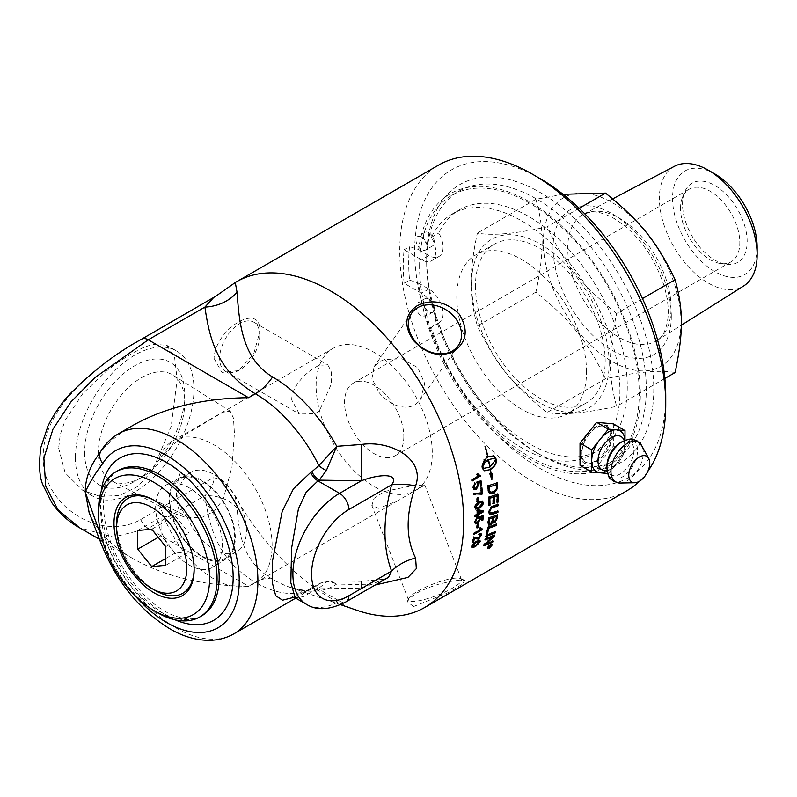 <?xml version="1.0" encoding="UTF-8"?>
<svg xmlns="http://www.w3.org/2000/svg" width="797" height="797" viewBox="0 0 797 797"><rect width="100%" height="100%" fill="white"/><g stroke="black" fill="none" stroke-linecap="round" stroke-linejoin="round"><path stroke-width="0.6" stroke-dasharray="3.98 2.99" d="M473.01 544.192L472.491 544.909M472.203 545.616C471.754 546.742 472.751 546.632 475.181 545.297L478.887 541.741L478.539 540.984M471.824 547.429L471.376 546.094L472.611 543.743L476.098 541.004L479.704 540.286M479.166 542.627L477.941 544.132M474.085 533.761L473.538 534.07L473.667 533.004L479.993 529.268L480.461 529.606M481.089 528.481L481.737 529.338M480.402 529.567L479.077 527.853L480.292 527.753M475.291 523.629L474.414 521.806L476.795 517.532L476.845 518.668M482.474 519.754L481.518 520.311L481.697 516.665M475.889 522.443L477.144 522.105L479.097 519.086L478.519 516.735L482.673 515.679M477.582 513.537L481.268 511.405M475.171 516.067L474.693 516.336L474.703 515.191L476.656 514.065L476.626 509.97L477.552 509.442L482.872 510.688L482.862 511.624M477.552 515.938L476.636 516.466L476.656 515.211M475.978 507.759L478.658 506.762L481.926 502.917L481.288 501.951M475.41 508.954L474.424 507.261L475.161 504.591L478.439 501.712L482.195 500.974M474.066 494.349L473.518 493.293L480.96 492.666L480.452 487.814L481.468 487.684M482.065 493.662L481.288 494.11M472.183 480.601L471.575 479.575L477.961 475.889L476.307 474.085L477.483 473.797M479.565 475.251L479.983 476.098M486.27 535.883L485.702 536.112L485.951 534.847L494.887 531.43L494.618 532.675M493.632 521.487L494.459 521.228L495.913 518.448A187.425 108.213 -120 0 0 496.132 516.187M489.428 523.49L490.394 523.25L491.978 520.272A187.425 108.213 -120 0 0 492.217 517.572M488.501 524.894L487.694 522.752L488.113 517.701L497.248 514.952M493.044 522.742L492.347 521.876M489.537 504.939L488.481 505.298L488.232 496.939L497.687 494.24M493.841 502.937L492.785 503.296L492.646 496.979M497.816 501.731L496.75 502.09L496.651 495.664M490.813 492.197L493.672 491.38L496.571 488.451M496.103 488.232L496.123 486.459A187.425 108.213 -120 0 0 495.953 484.466M489.766 493.522L488.023 491.48L487.326 485.642L496.93 482.962M489.846 545.327A187.425 108.213 60 0 1 489.707 545.736L490.394 545.307A187.425 108.213 -120 0 0 490.524 544.929L490.105 545.576M488.571 546.055L490.942 544.421L489.786 546.373L488.093 547.459L489.468 545.696L488.571 546.055L489.009 546.483M491.759 545.307L490.095 544.281L487.804 546.911L488.999 547.489L491.261 544.092L491.659 544.69L488.262 548.097M487.804 546.911L488.282 548.117M487.804 548.167L487.455 547.111L490.195 543.962L491.659 544.69M488.133 459.65A187.425 108.213 60 0 1 489.557 466.863L495.854 459.52M495.395 459.391L493.931 458.355M491.619 473.856L490.912 473.777M490.693 473.697L489.996 469.373M495.764 459.979L495.624 459.241M493.323 455.794L487.734 456.97M487.535 456.93L485.393 446.559M484.715 446.499L487.774 457.149M487.326 457.05L486.758 457.398L486.927 456.302M486.479 456.203L485.134 460.736M487.276 461.065L488.013 461.264M487.884 459.59L489.796 467.122M489.348 466.982L483.918 468.218M484.118 460.297L481.617 465.946L482.115 468.467L484.327 470.718M489.786 469.493L490.922 473.866M489.517 473.717L491.859 479.804M491.4 479.625L491.35 477.622M489.388 514.354L488.252 511.823L491.032 506.414L497.796 504.003L497.766 505.428M490.165 512.939L497.547 510.767L497.458 512.152M487.226 533.034L486.21 533.422L487.186 527.116L496.232 523.778L496.033 525.084M485.562 539.26L484.965 539.499L485.243 538.294L494.13 534.827L493.821 536.132M484.078 545.168L483.44 545.417L483.779 544.221L492.676 536.391M486.011 543.046L492.576 540.715L492.227 541.86M474.145 489.458L472.631 487.346L474.434 482.783L474.723 484.038M481.219 485.562L480.252 486.12L479.724 482.115M474.514 488.153L475.729 487.834L477.303 484.626L476.198 482.016L480.581 480.87M477.811 501.054L476.805 501.632L476.546 497.946L477.582 497.826M477.533 527.116L476.516 527.704L476.785 524.316L477.792 523.739L477.752 524.336M475.62 538.573L475.122 538.184M479.346 534.359L478.738 534.618L479.007 533.472L480.83 533.522M473.239 541.681L472.272 542.239L473.199 536.65L478.429 537.726L480.103 534.677M215.399 296.494L140.69 339.901C100.761 362.326 42.092 406.958 43.237 456.98C42.092 505.926 100.761 542.468 140.69 519.544L213.178 477.702C220.57 478.509 227.942 484.775 235.284 496.491A188.082 108.591 -120 0 0 357.126 610.353M58.639 448.093L65.185 472.95L82.768 490.374L100.392 496.481L119.739 495.385L137.403 486.658L152.466 470.678L171.196 426.275L177.163 379.661L174.563 357.076L166.583 345.201L152.496 344.334L142.802 347.821L131.834 353.489L119.759 361.121L106.838 370.695L82.768 393.588L65.185 420.228L60.263 434.425L58.639 448.093M214.034 358.371L221.885 372.408L238.592 370.595L253.655 354.067L259.762 331.97C262.163 300.947 215.359 327.975 214.034 358.371M647.762 471.445A188.082 108.591 60 0 1 639.433 481.229M626.791 490.813A188.082 108.591 60 0 1 481.856 440.422A188.082 108.591 60 0 1 399.755 251.145A188.082 108.591 60 0 1 438.709 165.049M413.523 606.547L448.86 592.34L462.17 584.34L464.741 580.316L459.251 580.146L449.946 581.541L438.47 584.281L427.062 588.106L417.21 592.799L410.186 597.85L407.247 601.625L413.523 606.547M580.694 453.812L585.078 438.29L595.817 426.634L607.404 425.399L612.664 435.361C612.265 457.159 579.21 476.237 580.694 453.812L580.694 452.397A20.871 12.045 -60 0 1 595.459 426.843A20.871 12.045 -60 0 1 605.889 425.807A20.871 12.045 -60 0 1 610.213 435.361A20.871 12.045 -60 0 1 601.107 456.362A20.871 12.045 -60 0 1 585.018 461.951A20.871 12.045 -60 0 1 580.694 452.397M235.284 496.501L237.038 507.868C239.339 534.787 242.228 561.387 272.584 579.28A123.884 71.521 -120 0 0 289.998 587.319A123.884 71.521 -120 0 0 336.752 584.042L375.198 585.008M89.144 512.501C92.293 520.64 97.214 528.391 103.899 535.783C111.63 544.261 121.353 551.893 133.069 558.687C165.268 576.679 203.763 585.885 248.564 586.303L148.262 528.391L113.343 537.088L79.371 527.684M133.069 425.329C121.353 432.113 111.63 439.745 103.899 448.233L98.2 455.187M361.31 585.088L361.3 581.302L381.863 579.469L388.498 577.317L361.3 588.565L319.228 587.907A13.2 7.621 -120 0 0 312.633 587.259A13.2 7.621 -120 0 0 312.603 587.269A13.2 7.621 -120 0 0 311.876 587.807L318.9 583.992C324.459 581.262 330.406 581.282 336.752 584.042L330.386 580.953L326.381 582.218L319.228 587.907L303.219 596.674L295.328 597.899M293.973 597.282L311.876 587.807M118.484 433.747A115.485 66.679 -120 0 0 103.899 448.233A13.2 10.291 31.6 0 0 100.95 451.062L100.651 451.58M135.57 596.335A102.295 59.058 60 0 1 102.833 540.934A13.2 3.208 160.2 0 1 102.604 540.944M99.745 540.017A13.2 3.208 160.2 0 1 103.899 535.783A115.485 66.679 -120 0 0 233.979 633.784M237.038 507.868A39.601 32.249 172.8 0 0 204.909 495.694C211.713 488.71 214.473 482.713 213.178 477.702M330.366 580.963L361.3 581.312L361.3 588.565L339.562 601.117A13.2 7.621 -120 0 0 346.157 601.775M326.381 582.218A13.2 11.278 -115.3 0 0 320.514 583.025A13.2 11.278 -115.3 0 0 320.504 583.035A13.2 11.278 -115.3 0 0 318.9 583.992A115.485 66.679 60 0 1 313.091 588.106A115.485 66.679 60 0 1 255.349 582.388L248.564 586.303M404.139 283.254A167.46 96.686 60 0 1 404.139 249.72L421.513 259.752A20.114 11.616 -120 0 0 431.566 260.749A20.114 11.616 -120 0 0 431.436 237.297A138.967 80.228 60 0 1 452.168 213.995A138.967 80.228 60 0 1 591.135 294.223A138.967 80.228 60 0 1 591.135 454.679A138.967 80.228 60 0 1 431.436 327.208A20.114 11.616 -120 0 0 431.566 327.129A20.114 11.616 -120 0 0 434.654 311.009A20.114 11.616 -120 0 0 421.513 293.286L404.139 283.254L409.588 280.106A167.46 96.686 60 0 1 408.692 262.831A167.46 96.686 60 0 1 409.588 246.572L404.139 249.72M586.522 371.791A91.735 52.961 -120 0 0 546.473 279.468A91.735 52.961 -120 0 0 475.789 254.891A91.735 52.961 -120 0 0 456.791 296.892A91.735 52.961 -120 0 0 496.83 389.205A91.735 52.961 -120 0 0 567.524 413.782A91.735 52.961 -120 0 0 586.522 371.791M202.269 556.864A46.694 26.959 -120 0 0 226.129 558.866A46.694 26.959 -120 0 0 232.634 521.288A46.694 26.959 -120 0 0 202.269 480.601A46.694 26.959 -120 0 0 179.445 478.001A46.694 26.959 -120 0 0 171.624 515.241A46.694 26.959 -120 0 0 202.269 556.864M202.269 481.308A45.828 26.46 60 0 1 232.206 521.696A45.828 26.46 60 0 1 225.182 558.418A45.828 26.46 60 0 1 179.355 531.958A45.828 26.46 60 0 1 179.355 479.037A45.828 26.46 60 0 1 202.269 481.308M189.068 487.754A47.282 27.297 -120 0 0 165.955 485.114A47.282 27.297 -120 0 0 165.427 540.007A47.282 27.297 -120 0 0 213.217 566.986A47.282 27.297 -120 0 0 219.813 528.939A47.282 27.297 -120 0 0 189.068 487.754M154.728 500.685A54.804 31.641 60 0 1 155.385 501.054L154.07 500.297L155.385 501.054A54.804 31.641 60 0 1 194.139 568.171A54.804 31.641 60 0 1 194.129 568.928M155.385 590.547A54.804 31.641 60 0 1 116.631 523.43M75.436 457.787A83.815 48.388 120 0 0 92.791 496.152A83.815 48.388 120 0 0 157.378 473.707A83.815 48.388 120 0 0 193.96 389.354A83.815 48.388 120 0 0 176.605 350.989A83.815 48.388 120 0 0 112.018 373.444A83.815 48.388 120 0 0 75.436 457.787M84.641 452.477A70.794 40.876 120 0 0 134.703 481.378A70.794 40.876 120 0 0 184.765 394.674A70.794 40.876 120 0 0 134.703 365.773A70.794 40.876 120 0 0 84.641 452.477M186.787 516.486A45.828 26.46 -120 0 0 236.948 551.634A45.828 26.46 -120 0 0 243.972 514.912A45.828 26.46 -120 0 0 214.034 474.524A45.828 26.46 -120 0 0 191.121 472.252A45.828 26.46 -120 0 0 186.787 475.948L159.171 458.275A82.131 47.422 60 0 1 172.969 440.811A82.131 47.422 60 0 1 255.1 488.232A82.131 47.422 60 0 1 255.1 583.065A82.131 47.422 60 0 1 159.171 502.269L186.787 516.486C174.732 502.04 174.732 488.521 186.787 475.948M180.451 472.282A57.743 33.335 120 0 0 180.451 512.83M184.765 394.674L184.765 402.595A61.09 35.267 -60 0 1 141.557 477.413A61.09 35.267 -60 0 1 111.7 480.82A61.09 35.267 -60 0 1 111.012 409.897A61.09 35.267 -60 0 1 172.78 375.028A61.09 35.267 -60 0 1 184.765 402.595M159.171 458.275L182.563 436.218L222.981 412.208L230.233 411.202L233.431 418.056L234.418 433.11L232.017 466.773L223.2 499.241L214.244 511.226L201.681 517.542L186.777 517.771L172.511 512.889L159.171 502.269M291.752 400.014C291.274 385.858 308.798 369.409 319.527 365.275L327.766 364.867L331.472 371.601L331.353 383.955L319.527 410.545L315.393 413.663L299.383 414.022L291.752 400.014M259.762 335.208A28.373 16.388 -60 0 1 239.698 369.957A28.373 16.388 -60 0 1 225.511 371.362A28.373 16.388 -60 0 1 219.633 358.371A28.373 16.388 -60 0 1 232.017 329.819A28.373 16.388 -60 0 1 253.884 322.217A28.373 16.388 -60 0 1 259.762 335.208L259.762 331.97M455.057 578.154A28.373 5.997 -21.2 0 0 427.431 586.373A28.373 5.997 -21.2 0 0 408.692 598.547A28.373 5.997 -21.2 0 0 408.532 600.002A28.373 5.997 -21.2 0 0 414.918 601.317A28.373 5.997 -21.2 0 0 445.274 591.862A28.373 5.997 -21.2 0 0 461.443 579.469A28.373 5.997 -21.2 0 0 460.347 578.502A28.373 5.997 -21.2 0 0 455.057 578.154M378.864 508.376L371.87 505.477L373.992 498.354L384.553 491.44L411.272 485.951L424.761 484.955L397.663 500.755L378.864 508.376M378.864 392.234C389.265 405.793 408.542 412.726 418.505 401.698L420.577 399.197L424.701 383.586L417.817 367.696L401.997 358.819L384.553 359.467L379.761 361.569L374.142 366.56L371.94 378.475L378.864 392.234M384.553 491.44A82.131 47.422 60 0 1 319.527 410.545A82.131 47.422 -120 0 1 319.527 365.275A82.131 47.422 60 0 1 333.126 348.349A82.131 47.422 60 0 1 384.553 359.467A82.131 47.422 -120 0 1 418.505 401.698A82.131 47.422 60 0 1 418.505 488.402A82.131 47.422 -120 0 1 415.257 490.603A82.131 47.422 -120 0 1 384.553 491.44M98.539 510.19A83.815 48.388 -120 0 0 157.796 612.843M426.654 262.372A155.315 89.672 -120 0 0 536.481 452.586A155.315 89.672 -120 0 0 614.138 460.287A155.315 89.672 -120 0 0 646.307 389.185A155.315 89.672 -120 0 0 578.512 232.873A155.315 89.672 -120 0 0 458.823 191.27A155.315 89.672 -120 0 0 426.654 262.372L426.654 258.059A160.595 92.721 60 0 1 540.217 192.495A160.595 92.721 60 0 1 653.779 389.185A160.595 92.721 60 0 1 540.217 454.748A160.595 92.721 60 0 1 426.654 258.059M419.581 266.457A155.315 89.672 60 0 1 451.75 195.355A155.315 89.672 60 0 1 571.429 236.968A155.315 89.672 60 0 1 639.234 393.27A155.315 89.672 60 0 1 607.065 464.372A155.315 89.672 60 0 1 487.375 422.759A155.315 89.672 60 0 1 419.581 266.457M540.217 178.677A177.522 102.494 -120 0 0 414.689 251.145A177.522 102.494 -120 0 0 540.217 468.566A177.522 102.494 -120 0 0 665.744 396.089M403.83 436.577A41.902 24.199 60 0 1 395.143 455.764A41.902 24.199 60 0 1 362.854 444.537A41.902 24.199 60 0 1 344.563 402.365A41.902 24.199 60 0 1 353.24 383.178A41.902 24.199 60 0 1 385.529 394.405A41.902 24.199 60 0 1 403.83 436.577M475.46 286.113A91.735 52.961 -120 0 0 515.5 378.426A91.735 52.961 -120 0 0 586.184 403.003A91.735 52.961 -120 0 0 605.182 361.011A91.735 52.961 -120 0 0 565.143 268.699A91.735 52.961 -120 0 0 494.459 244.121A91.735 52.961 -120 0 0 475.46 286.113M609.147 363.302A97.344 56.198 -120 0 0 540.316 244.081A97.344 56.198 -120 0 0 471.485 283.822A97.344 56.198 -120 0 0 540.316 403.043A97.344 56.198 -120 0 0 609.147 363.302M674.461 166.294A69.15 39.92 -120 0 0 659.368 198.373A69.15 39.92 -120 0 0 690.043 268.479A69.15 39.92 -120 0 0 743.581 286.033M714.849 173.955A59.825 34.54 -120 0 0 672.538 198.373A59.825 34.54 -120 0 0 714.849 271.647A59.825 34.54 -120 0 0 757.15 247.219M747.168 241.461A45.718 26.391 -120 0 0 720.707 189.477A45.718 26.391 -120 0 0 684.643 192.047A45.718 26.391 -120 0 0 682.521 204.132A45.718 26.391 -120 0 0 726.376 264.325A45.718 26.391 -120 0 0 747.168 241.461M680.548 208.386A41.902 24.199 60 0 1 682.501 197.297A41.902 24.199 60 0 1 689.226 189.198A41.902 24.199 60 0 1 721.524 200.426A41.902 24.199 60 0 1 739.815 242.597A41.902 24.199 60 0 1 731.128 261.785A41.902 24.199 60 0 1 720.757 263.558A41.902 24.199 60 0 1 680.548 208.386M681.017 321.809A97.344 56.198 60 0 1 612.186 361.549A97.344 56.198 60 0 1 543.355 242.328A97.344 56.198 60 0 1 612.186 202.587A97.344 56.198 60 0 1 681.017 321.809M642.462 298.566L616.619 313.49C608.241 353.818 608.241 375.656 616.619 406.321C585.038 413.225 561.825 415.307 547.001 412.537C511.993 384.254 495.614 363.88 477.373 325.923C473.109 311.209 471.037 296.932 471.157 283.094C471.037 269.396 473.109 252.729 477.373 233.093C492.197 235.852 515.41 233.78 547.001 226.876C565.242 264.833 581.621 285.206 616.619 313.49M664.867 378.465L616.619 406.321M563.081 194.289L535.883 199.31C540.147 214.024 542.219 228.301 542.099 242.139C542.219 255.837 540.147 272.504 535.883 292.14C570.881 320.424 587.259 340.797 605.511 378.754C637.092 371.85 660.305 369.778 675.129 372.538M605.511 378.754L547.001 412.537M579.16 208.306L547.001 226.876M535.883 292.14L477.373 325.923M535.883 199.31L477.373 233.093M421.513 236.968A7.791 4.503 60 0 1 426.604 243.832A7.791 4.503 60 0 1 425.409 250.079A7.791 4.503 60 0 1 417.608 245.576A7.791 4.503 60 0 1 417.608 236.579A7.791 4.503 60 0 1 421.513 236.968M421.513 303.348A7.791 4.503 60 0 1 426.604 310.212A7.791 4.503 60 0 1 425.409 316.459A7.791 4.503 60 0 1 417.608 311.956A7.791 4.503 60 0 1 417.608 302.96A7.791 4.503 60 0 1 421.513 303.348M409.588 280.106L418.634 283.134A157.437 90.898 -120 0 0 588.814 473.039A157.437 90.898 -120 0 0 588.814 256.206A157.437 90.898 -120 0 0 418.634 249.6L409.588 246.572M418.634 283.134L428.856 289.042A20.114 11.616 60 0 1 441.996 306.765A20.114 11.616 60 0 1 438.918 322.885A20.114 11.616 60 0 1 438.778 322.964A138.967 80.228 -120 0 0 598.487 450.444A138.967 80.228 -120 0 0 598.487 289.978A138.967 80.228 -120 0 0 459.52 209.75A138.967 80.228 -120 0 0 438.778 233.053A20.114 11.616 60 0 1 438.918 256.504A20.114 11.616 60 0 1 428.856 255.508L418.634 249.6M431.436 237.297L438.778 233.053M438.778 322.964L431.436 327.208M428.856 299.104A7.791 4.503 -120 0 0 424.96 298.716A7.791 4.503 -120 0 0 424.96 307.712A7.791 4.503 -120 0 0 432.751 312.215A7.791 4.503 -120 0 0 433.947 305.968A7.791 4.503 -120 0 0 428.856 299.104M428.856 232.724A7.791 4.503 -120 0 0 424.96 232.335A7.791 4.503 -120 0 0 424.96 241.332A7.791 4.503 -120 0 0 432.751 245.835A7.791 4.503 -120 0 0 433.947 239.588A7.791 4.503 -120 0 0 428.856 232.724M175.061 515.769L189.068 533.183L189.068 551.853L175.061 553.108L161.064 535.684L161.064 517.024L175.061 515.769L151.729 529.248M165.736 546.662L189.068 533.183M165.736 565.322L189.068 551.853M165.736 558.488L175.061 553.108M158.234 537.327L161.064 535.684M137.732 530.493L161.064 517.024M607.035 470.449A19.108 11.038 120 0 0 611.488 468.746A19.108 11.038 120 0 0 611.498 468.746A19.108 11.038 120 0 0 625.007 445.334L625.007 441.707A23.561 13.599 120 0 0 624.968 440.323M607.135 471.206A23.561 13.599 120 0 0 608.35 470.559A23.561 13.599 120 0 0 616.679 463.177A23.561 13.599 120 0 0 625.007 441.707L625.007 440.313M580.027 465.309L596.684 466.803L613.341 446.071L613.341 423.865M581.93 453.104A20.871 12.045 120 0 0 586.243 462.658A20.871 12.045 120 0 0 602.333 457.07A20.871 12.045 120 0 0 611.438 436.069A20.871 12.045 120 0 0 607.115 426.515A20.871 12.045 120 0 0 591.035 432.104A20.871 12.045 120 0 0 581.93 453.104M613.341 446.071L625.007 452.816L625.007 441.707M607.623 473.468L608.35 473.538L625.007 452.816M596.684 466.803L608.35 473.538M312.633 587.259L311.358 587.997A13.2 7.621 -120 0 1 317.953 588.644L339.562 601.117A65.992 38.107 120 0 1 306.566 604.385M311.358 587.997A13.2 7.621 -120 0 0 311.348 587.997A13.2 7.621 -120 0 0 310.601 588.545M102.833 540.934L101.857 538.264M140.69 339.901A13.2 7.621 60 0 1 141.537 339.213M140.69 519.544A13.2 7.621 -120 0 0 148.262 528.391L204.909 495.694C209.332 526.01 216.764 559.534 255.349 582.388A39.601 22.864 120 0 1 272.584 579.28M101.169 491.55A93.707 54.106 -120 0 0 175.25 619.877M201.81 615.782A83.815 48.388 60 0 1 137.223 593.327A83.815 48.388 60 0 1 100.631 508.974A83.815 48.388 60 0 1 117.996 470.609C113.453 473.119 109.837 477.582 107.127 483.998L103.919 497.458C102.743 508.576 104.248 521.128 108.402 535.096C118.245 569.188 146.19 603.787 171.206 614.407C184.356 619.847 194.558 620.305 201.81 615.782M671.313 316.21A83.625 48.278 60 0 1 612.186 350.351A83.625 48.278 60 0 1 553.048 247.927A83.625 48.278 60 0 1 612.186 213.785A83.625 48.278 60 0 1 671.313 316.21M671.084 307.722A73.075 42.191 -120 0 0 619.418 218.229A73.075 42.191 -120 0 0 583.693 214.164A73.075 42.191 -120 0 0 567.743 248.066A73.075 42.191 -120 0 0 600.171 322.157A73.075 42.191 -120 0 0 656.748 340.698A73.075 42.191 -120 0 0 671.084 307.722M428.856 255.508L421.513 259.752M428.856 289.042L421.513 293.286M620.096 483.042A22.874 13.21 120 0 0 627.119 480.84A22.874 13.21 120 0 0 643.289 452.826A22.874 13.21 120 0 0 641.685 445.633M606.916 468.307A21.668 12.513 120 0 0 622.238 477.034A21.668 12.513 120 0 0 637.56 450.494A21.668 12.513 120 0 0 622.337 441.588M608.35 470.559L611.498 468.746L607.762 470.041L606.906 466.175A19.088 11.019 120 0 0 620.405 473.866A19.088 11.019 120 0 0 633.904 450.484A19.088 11.019 120 0 0 620.494 442.644L624.151 441.389L625.007 445.334A19.108 11.038 120 0 0 624.25 440.621M295.727 598.129L311.607 588.834C308.648 590.976 301.445 590.467 289.998 587.319L340.508 604.654M133.069 558.687L99.486 539.29M311.348 587.997C291.224 599.254 293.944 596.226 292.529 597.043M312.603 587.279L320.504 583.035L330.386 580.953M179.445 478.001L165.955 485.114M226.129 558.866L213.217 566.986M194.139 568.171L194.139 569.696M82.768 490.374L92.791 496.152M166.583 345.201L176.605 350.989M191.121 472.252L179.355 479.037M236.948 551.634L225.182 558.418M141.557 477.413L134.703 481.378M230.233 411.202L172.78 375.028M172.511 512.889L111.7 480.82M225.511 371.362L299.383 414.022M253.884 322.217L327.766 364.867M239.698 369.957L238.592 370.595M408.692 598.547L407.247 601.625M460.347 578.502L464.741 580.316M461.443 579.469L424.771 484.955M408.532 600.002L371.86 505.487M411.77 313.022L374.142 366.56M458.205 345.659L420.577 399.197M255.1 583.065L397.663 500.755M172.969 440.811L333.126 348.349M607.065 464.372L614.138 460.287M451.75 195.355L458.823 191.27M536.481 452.586L540.217 454.748M424.243 485.413L415.257 490.603M494.459 244.121L475.789 254.891M586.184 403.003L567.524 413.782M720.757 263.558L726.376 264.325M682.501 197.297L684.643 192.047M395.143 455.764L731.128 261.785M353.24 383.178L689.226 189.198M612.664 198.881L583.693 214.164L590.248 212.161C596.764 211.205 604.803 213.357 614.367 218.627C636.604 232.535 652.972 254.293 663.463 283.911C667.468 296.733 668.942 308.18 667.906 318.262C666.282 329.948 662.556 337.42 656.748 340.698L681.325 325.226M591.135 454.679L598.487 450.444M452.168 213.995L459.52 209.75M438.918 256.504L431.566 260.749M438.918 322.885L431.566 327.129M424.96 298.716L417.608 302.96M432.751 312.215L425.409 316.459M424.96 232.335L417.608 236.579M432.751 245.835L425.409 250.079M585.018 461.951L586.243 462.658M605.889 425.807L607.115 426.515"/><path stroke-width="1.2" d="M479.346 542.129L478.997 541.352L476.347 542.428L472.651 545.995C472.213 547.121 473.199 547.021 475.63 545.686L479.346 542.129L478.539 540.984L478.887 541.741L478.539 540.984L475.889 542.05L473.01 544.192M472.491 544.909L472.631 546.383M472.203 545.616L472.322 546.264M477.941 544.132L471.824 547.429M479.704 540.286L479.166 542.627M473.069 544.122L476.556 541.382L479.983 540.426L480.173 541.661L475.391 546.702L471.993 547.678L471.834 546.473L473.069 544.122M481.816 528.65L481.737 529.338L473.538 534.07M480.292 527.753L481.089 528.481M481.737 529.338L482.195 529.676L474.006 534.408A188.082 108.591 -120 0 0 474.135 533.332L480.461 529.606M480.402 529.567L479.545 528.182L480.511 527.624L482.285 528.979A188.082 108.591 60 0 1 482.195 529.676M482.683 515.211L482.942 520.062L481.986 520.61A188.082 108.591 -120 0 0 482.165 516.964L479.525 517.432L479.963 518.877L477.164 523.231L475.261 523.619M482.474 519.754L481.518 520.311M479.097 519.086L478.359 517.871M476.795 517.532L475.241 521.328L475.889 522.443M479.525 517.432L480.432 519.176L477.632 523.539L475.749 523.928L474.882 522.105L477.264 517.811L475.709 521.617L476.088 522.633L477.612 522.404L479.555 519.385L478.977 517.024L483.151 515.5A188.082 108.591 60 0 1 482.942 520.062M482.165 516.964L479.983 517.721M481.737 511.674L477.572 510.578A187.425 108.213 60 0 1 477.582 513.537L481.737 511.674L478.031 510.847A188.082 108.591 60 0 1 478.051 513.806M482.872 510.688L482.862 511.624L477.572 514.683L478.021 516.217L477.104 516.755A188.082 108.591 -120 0 0 477.114 515.49L474.693 516.336M477.552 515.938L476.636 516.466M477.114 515.49L475.161 516.615A188.082 108.591 -120 0 0 475.171 515.47L477.124 514.334A188.082 108.591 -120 0 0 477.094 510.229L478.021 509.701L483.341 510.957A188.082 108.591 60 0 1 483.331 511.903L478.041 514.962A188.082 108.591 60 0 1 478.021 516.217M481.926 502.917L481.288 501.951L478.499 502.937L475.241 506.792L475.978 507.759M481.757 502.19L478.967 503.176L475.709 507.031L476.178 507.918L479.117 507.012L482.394 503.156L481.757 502.19M482.195 500.974L482.753 502.449C482.882 504.461 481.527 506.304 478.688 507.968L475.41 508.954M475.63 504.82L478.897 501.941L482.444 501.064L483.221 502.698C483.351 504.71 481.996 506.553 479.156 508.227L475.63 509.104L474.892 507.51L475.63 504.82M481.418 487.256L482.065 493.662L475.939 493.722L473.647 494.548M481.488 494.2L476.407 493.921L474.115 494.748A188.082 108.591 -120 0 0 473.976 493.492L481.428 492.875A188.082 108.591 -120 0 0 480.92 488.003L481.876 487.445A188.082 108.591 60 0 1 482.524 493.871L481.747 494.319M477.273 473.518L479.983 476.098L471.784 480.83M479.983 476.098L472.242 480.98A188.082 108.591 -120 0 0 472.033 479.724L478.419 476.038L476.755 474.225L477.732 473.657L479.565 475.251M480.302 475.44A188.082 108.591 60 0 1 480.442 476.247M494.887 531.43L494.618 532.675L485.702 536.112M486.16 536.481A188.082 108.591 -120 0 0 486.399 535.215L495.345 531.808A188.082 108.591 60 0 1 495.076 533.054L486.16 536.481M496.601 516.506L493.722 517.522A188.082 108.591 60 0 1 493.532 519.694L493.821 521.726L494.917 521.557L496.382 518.777A188.082 108.591 -120 0 0 496.601 516.506L493.722 517.522M493.263 517.203A187.425 108.213 60 0 1 493.064 519.365L493.632 521.487M492.685 517.891L489.527 519.016A188.082 108.591 60 0 1 489.318 521.427L489.627 523.709L490.862 523.579L492.436 520.6A188.082 108.591 -120 0 0 492.685 517.891L489.527 519.016M489.059 518.698A187.425 108.213 60 0 1 488.85 521.108L489.248 522.683M488.78 522.354L489.428 523.49M493.253 522.962L492.815 522.214L490.703 524.944L488.71 525.103L488.153 523.081A188.082 108.591 -120 0 0 488.581 518.01L497.756 514.772A188.082 108.591 60 0 1 497.458 518.02L494.837 522.762L492.347 521.876L490.245 524.605L488.501 524.894M497.288 514.454L496.79 519.036L494.379 522.424L493.044 522.742M497.667 493.851L498.284 502L497.218 502.359A188.082 108.591 -120 0 0 497.119 495.913L493.722 496.621L494.309 503.206L493.253 503.565A188.082 108.591 -120 0 0 493.114 497.218L489.368 498.055L489.537 504.939L488.481 505.298M493.841 502.937L492.785 503.296M497.816 501.731L496.75 502.09M489.537 504.939L490.006 505.208L488.95 505.567A188.082 108.591 -120 0 0 488.7 497.169L498.135 494.09A188.082 108.591 60 0 1 498.284 502M489.368 498.055L489.836 498.294A188.082 108.591 60 0 1 490.006 505.208M493.114 497.218L489.836 498.294M493.722 496.621L494.18 496.87A188.082 108.591 60 0 1 494.309 503.206M497.119 495.913L494.18 496.87M496.421 484.676L489.029 487.017A188.082 108.591 60 0 1 489.199 488.81L489.567 490.852L490.813 492.197L494.14 491.61L496.571 488.451L496.591 486.668A188.082 108.591 -120 0 0 496.421 484.676L489.029 487.017M488.571 486.808A187.425 108.213 60 0 1 488.74 488.601L489.517 491.44L490.813 492.197M489.517 491.44L490.354 491.978L489.517 491.44M496.9 482.623L497.189 487.953L493.702 492.925L489.766 493.522M488.182 489.926A188.082 108.591 -120 0 0 487.784 485.841L497.358 482.823A188.082 108.591 60 0 1 497.667 486.23L497.657 488.172L494.17 493.154L489.996 493.642L488.491 491.699L488.182 489.926M490.105 545.576L490.285 545.746A188.082 108.591 60 0 1 490.145 546.154L490.842 545.736A188.082 108.591 -120 0 0 490.972 545.347L490.285 545.746M489.896 546.304L489.358 546.144M489.009 546.483A188.082 108.591 -120 0 0 489.129 546.144L491.39 544.839A188.082 108.591 60 0 1 491.151 545.556L488.531 547.888A188.082 108.591 -120 0 0 488.671 547.479L489.906 546.124A188.082 108.591 -120 0 0 489.976 545.925L489.009 546.483M489.707 546.483L490.235 546.802L489.786 546.373M491.759 545.307L490.534 544.7L488.252 547.34L489.448 547.928L491.759 545.307L491.739 544.032M488.252 547.34L488.282 548.117L487.844 547.688M490.643 544.381L492.108 545.108L489.328 548.236L487.903 547.539L490.643 544.381M492.048 544.152L492.108 545.108M487.943 548.475L487.903 547.539M490.006 467.002L495.854 459.52L494.16 458.405L488.541 459.58A188.082 108.591 60 0 1 490.006 467.002L489.766 466.922M493.931 458.355L488.541 459.58M490.912 473.777L492.098 473.846L491.859 479.804L489.976 473.876L490.922 473.866A188.082 108.591 -120 0 0 490.245 469.642L484.546 470.798L482.574 468.606A188.082 108.591 -120 0 0 482.065 466.066L484.456 459.899A188.082 108.591 60 0 1 485.004 462.449L482.554 467.201L484.138 468.287L489.796 467.122A188.082 108.591 -120 0 0 488.332 459.7L487.764 460.058A188.082 108.591 60 0 1 488.013 461.264L487.276 461.065M490.035 469.572L490.454 469.523A188.082 108.591 60 0 1 491.151 473.856M487.734 456.97L493.542 455.844L495.824 458.126A188.082 108.591 60 0 1 496.322 460.646A188.082 108.591 60 0 1 496.332 460.656C496.491 463.864 494.529 466.823 490.454 469.523M489.996 469.373C494.08 466.673 496.033 463.724 495.873 460.527L495.764 459.979M495.624 459.241L493.323 455.794M486.479 456.203L486.758 457.398L487.774 457.149A188.082 108.591 -120 0 0 485.154 446.559L485.393 446.559A188.082 108.591 60 0 1 487.983 457.03M488.013 461.264L485.134 460.736L486.927 456.302A188.082 108.591 60 0 1 487.196 457.508M484.686 460.626L487.565 461.144L487.764 460.058M487.316 459.949L488.332 459.7M483.918 468.218L482.324 467.351M484.327 470.718L490.245 469.642M491.35 477.622L491.619 473.856M482.095 467.072L484.556 462.33L484.008 459.789M497.547 510.767L497.458 512.152L489.388 514.354M497.796 504.003L497.766 505.428L491.002 507.828L489.278 511.156L490.165 512.939M493.184 506.015L498.255 504.292A188.082 108.591 60 0 1 498.225 505.716L491.47 508.107L489.747 511.435L490.374 513.119L498.005 511.066A188.082 108.591 60 0 1 497.926 512.461L492.526 514.354L489.607 514.533L488.71 512.102L491.5 506.683L493.184 506.015M496.232 523.778L496.033 525.084L488.033 528.052L487.226 533.034L486.21 533.422M486.668 533.791A188.082 108.591 -120 0 0 487.644 527.455L496.7 524.127A188.082 108.591 60 0 1 496.501 525.432L488.491 528.401A188.082 108.591 60 0 1 487.684 533.402L486.668 533.791M492.576 540.715L492.676 542.269L483.889 545.825A188.082 108.591 -120 0 0 484.227 544.63L493.134 536.779L492.676 536.391L484.965 539.499M492.227 541.86L483.44 545.417M492.695 537.148L486.011 543.046M494.13 534.827L493.114 536.77M493.134 536.779L485.423 539.888A188.082 108.591 -120 0 0 485.692 538.672L494.588 535.215A188.082 108.591 60 0 1 494.27 536.52L485.532 544.192L493.024 541.123A188.082 108.591 60 0 1 492.676 542.269M480.541 480.571L481.677 485.752L480.721 486.3A188.082 108.591 -120 0 0 480.183 482.285L477.453 482.833L478.23 484.446L475.988 489.089L473.966 489.408M481.219 485.562L480.252 486.12M474.434 482.783L474.723 484.038L473.448 486.867L474.514 488.153M477.453 482.833L478.688 484.616L476.447 489.268L474.424 489.587L473.089 487.515L474.892 482.942L475.181 484.207L473.906 487.037L474.733 488.272L476.198 488.013L477.762 484.795L476.656 482.175L480.999 480.73A188.082 108.591 60 0 1 481.677 485.752M480.183 482.285L477.911 483.002M477.552 497.368L477.811 501.054L476.805 501.632M477.273 501.861A188.082 108.591 -120 0 0 477.005 498.165L478.011 497.577A188.082 108.591 60 0 1 478.28 501.283L477.273 501.861M477.792 523.739L477.533 527.116L476.516 527.704M476.985 528.022A188.082 108.591 -120 0 0 477.254 524.625L478.26 524.047A188.082 108.591 60 0 1 477.991 527.445L476.985 528.022M480.83 533.522L480.94 534.877L478.21 538.802L473.946 537.557L473.239 541.681L472.272 542.239M475.122 538.184L474.404 537.905A188.082 108.591 60 0 1 473.697 542.05L472.731 542.608A188.082 108.591 -120 0 0 473.657 536.999L476.407 537.507M480.103 534.677L480.571 535.684L479.196 534.966L479.465 533.821L481.099 533.651L481.398 535.235L478.668 539.171L475.859 538.762M480.113 535.325L478.738 534.618M476.347 537.447L478.887 538.095L480.571 535.684M340.508 604.654L357.126 610.353A188.082 108.591 -120 0 0 424.731 607.473A188.082 108.591 -120 0 0 424.731 390.291A188.082 108.591 -120 0 0 236.649 281.7L438.709 165.049A188.082 108.591 60 0 1 532.755 174.364A188.082 108.591 60 0 1 665.744 404.717A188.082 108.591 60 0 1 647.762 471.445M639.433 481.229A188.082 108.591 60 0 1 626.791 490.813L424.731 607.473M235.284 282.517L215.399 296.494M236.649 281.7A188.082 108.591 -120 0 0 235.304 282.497M413.523 340.558C403.541 325.824 404.766 314.227 417.21 305.749C431.854 298.586 445.872 301.386 459.251 314.148C468.646 329.719 466.853 342.122 453.872 351.367C439.765 357.763 426.315 354.167 413.523 340.558M375.198 585.008L407.954 577.407L416.333 568.64L415.606 558.049C405.663 538.423 405.663 514.354 415.606 485.831C425.478 458.803 390.4 440.064 361.31 444.487L336.752 446.31A123.884 71.521 -120 0 0 272.584 376.981C242.288 358.62 239.299 323.542 237.038 292.21L235.284 282.507M79.371 527.684L57.972 509.751L45.688 486.021L43.885 458.056L52.951 429.185L70.933 401.907L94.923 377.599L148.262 339.801L204.909 307.094C209.282 337.46 216.834 370.904 255.349 393.788L248.564 397.703C203.763 398.131 165.268 407.337 133.069 425.329L118.484 433.747C111.291 437.961 105.433 443.74 100.93 451.092A13.2 10.291 31.6 0 0 102.833 463.396A102.295 59.058 60 0 1 199.738 483.689A102.295 59.058 60 0 1 231.728 613.63A102.295 59.058 60 0 1 135.57 596.335M98.2 455.187L97.712 455.854C89.453 467.431 85.299 479.485 85.239 492.008L89.144 512.501M295.328 597.899L292.529 597.043M306.566 604.385L295.159 597.8L290.815 582.627L291.612 548.107L298.427 508.795L306.098 492.367L317.953 480.88L339.562 493.353A65.992 38.107 120 0 0 296.444 551.504A65.992 38.107 120 0 0 306.566 604.385C316.927 610.851 330.127 609.984 346.157 601.775A13.2 7.621 -120 0 0 348.897 595.728A52.791 30.485 -60 0 1 311.557 574.179A52.791 30.485 -60 0 1 348.897 509.512L391.586 484.865C382.759 518.698 382.759 547.439 391.586 571.08L388.508 577.317L346.157 601.775M361.31 444.487L361.3 480.8L319.228 480.143L326.381 470.469L336.752 446.31L318.9 465.558L311.876 471.744A13.2 7.621 -120 0 0 319.228 480.143L317.953 480.88A13.2 7.621 60 0 1 310.601 472.482L293.435 488.81L282.168 511.485L272.275 562.104L272.345 582.796L275.672 595.648L282.527 600.191L293.973 597.282M97.722 455.854L100.97 451.072A13.2 10.291 31.6 0 0 100.93 451.092M102.604 540.944A13.2 3.208 160.2 0 1 99.745 540.017C115.107 580.206 138.778 609.984 170.767 629.361C183.808 636.743 196.739 640.399 209.561 640.33C218.408 640.19 226.547 638.008 233.979 633.784A115.485 66.679 -120 0 0 233.979 500.426A115.485 66.679 -120 0 0 118.484 433.747M213.178 298.048L204.909 307.094A39.601 32.249 -7.2 0 0 237.038 292.21M348.897 509.512A13.2 7.621 60 0 0 339.562 493.353L361.3 480.8C380.408 473.518 400.154 473.358 391.586 484.865A39.601 13.987 14.5 0 1 415.606 485.831M415.606 558.049A39.601 29.15 -20.3 0 0 391.586 571.08L348.897 595.728M272.584 376.981A39.601 22.864 -60 0 1 255.349 393.788A115.485 66.679 60 0 1 318.9 465.558A13.2 6.525 -147.3 0 0 326.381 470.469M154.07 500.287L154.07 500.297A56.667 32.717 60 0 1 194.139 569.696A56.667 32.717 60 0 1 154.07 592.829A56.667 32.717 60 0 1 113.991 523.43A56.667 32.717 60 0 1 154.07 500.287A56.667 32.717 60 0 1 154.07 500.297M116.631 527.644A49.643 28.662 -120 0 0 151.729 588.445A49.643 28.662 -120 0 0 186.837 568.171A49.643 28.662 -120 0 0 151.729 507.37A49.643 28.662 -120 0 0 116.631 527.644L116.631 523.43A54.804 31.641 60 0 1 154.728 500.685M194.129 568.928A54.804 31.641 60 0 1 155.385 590.547L151.729 588.445M455.057 317.764A28.373 22.376 -144.9 0 1 458.205 345.659A28.373 22.376 -144.9 0 1 414.918 340.927A28.373 22.376 -144.9 0 1 411.77 313.022A28.373 22.376 -144.9 0 1 455.057 317.764M209.601 578.622A78.534 45.339 60 0 1 154.07 610.681A78.534 45.339 60 0 1 98.539 514.503A78.534 45.339 60 0 1 154.07 482.444A78.534 45.339 60 0 1 209.601 578.622M154.07 610.681L157.796 612.843A83.815 48.388 -120 0 0 199.708 616.988A83.815 48.388 -120 0 0 217.063 578.622A83.815 48.388 -120 0 0 180.481 494.279A83.815 48.388 -120 0 0 115.894 471.824A83.815 48.388 -120 0 0 98.539 510.19L98.539 514.503M665.744 404.717L665.744 396.089A177.522 102.494 -120 0 0 540.217 178.677L532.755 174.364M681.325 325.226L743.581 286.033A69.15 39.92 -120 0 0 757.15 254.831A69.15 39.92 -120 0 0 708.254 170.15A69.15 39.92 -120 0 0 674.461 166.294L612.664 198.881M757.15 254.831L757.15 247.219A59.825 34.54 -120 0 0 714.849 173.955L708.254 170.15M664.867 378.465L675.129 372.538C683.507 332.2 683.507 310.362 675.129 279.707L642.462 298.566M675.129 279.707C656.887 241.75 640.509 221.377 605.511 193.093L579.16 208.306M605.511 193.093L563.081 194.289M137.732 530.493L151.729 529.248L165.736 546.662L165.736 565.322L151.729 566.577L137.732 549.163L137.732 530.493M151.729 566.577L165.736 558.488M137.732 549.163L158.234 537.327M628.783 475.251A14.844 8.578 120 0 0 634.721 482.743A14.844 8.578 120 0 0 649.784 463.127A14.844 8.578 120 0 0 648.748 458.454A14.844 8.578 120 0 0 636.942 458.713A14.844 8.578 120 0 0 628.783 475.251M624.968 440.323A23.561 13.599 120 0 0 616.679 429.852A23.561 13.599 120 0 0 600.021 439.476A23.561 13.599 120 0 0 591.693 460.945A23.561 13.599 120 0 0 600.021 472.79A23.561 13.599 120 0 0 607.135 471.206M625.007 440.313L625.007 430.599L613.341 423.865L596.684 422.37L580.027 443.102L580.027 465.309L591.693 472.043L607.623 473.468M580.027 443.102L591.693 449.837L591.693 472.043M625.007 430.599L608.35 429.115L591.693 449.837M596.684 422.37L608.35 429.115M248.564 397.703L148.262 339.801A13.2 7.621 60 0 0 141.657 339.143A13.2 7.621 60 0 0 141.657 339.153C116.392 352.882 92.412 371.253 69.708 394.256C60.602 404.258 53.299 414.998 47.81 426.465L40.846 447.535C38.654 464.83 39.392 477.373 43.058 485.164L51.815 502.698C58.789 512.79 67.625 520.919 78.305 527.076M101.857 538.264L85.239 492.008C90.23 481.508 96.098 471.973 102.833 463.396M311.876 471.744L310.601 472.482M175.25 619.877A93.707 54.106 -120 0 0 233.162 577.407A93.707 54.106 -120 0 0 166.902 462.639A93.707 54.106 -120 0 0 101.169 491.55M115.894 471.824L117.996 470.609A83.815 48.388 60 0 1 159.898 474.763A83.815 48.388 60 0 1 219.165 577.407A83.815 48.388 60 0 1 201.81 615.782L199.708 616.988M641.685 445.633A22.874 13.21 120 0 0 623.513 446.031A22.874 13.21 120 0 0 610.94 471.495A22.874 13.21 120 0 0 620.096 483.042L613.531 481.388C610.442 477.712 608.798 481.249 606.916 468.307A21.668 12.513 120 0 1 606.916 468.188A21.668 12.513 120 0 1 622.337 441.588C634.492 436.746 632.24 439.944 636.982 440.781L641.685 445.633L648.748 458.454M622.337 441.588L620.494 442.644A19.088 11.019 120 0 0 606.906 466.076A19.088 11.019 120 0 0 606.906 466.175L606.916 468.307M624.25 440.621A19.108 11.038 120 0 0 609.227 439.057A19.108 11.038 120 0 0 597.979 460.945A19.108 11.038 120 0 0 607.035 470.449M99.486 539.29L78.226 527.016M88.885 511.804L99.745 540.017M215.778 296.235L141.657 339.143M295.727 598.129L233.979 633.784M634.721 482.743L620.096 483.042"/></g></svg>
